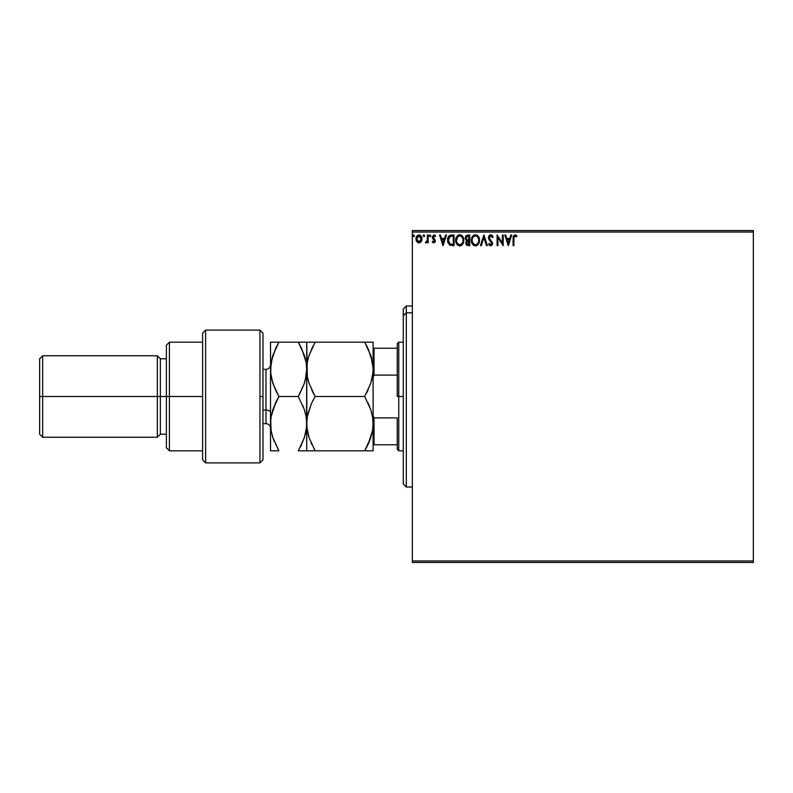 <?xml version="1.0" encoding="UTF-8"?>
<svg xmlns="http://www.w3.org/2000/svg" width="793" height="793" viewBox="0 0 793 793"><rect width="100%" height="100%" fill="white"/><g stroke="black" fill="none" stroke-linecap="round" stroke-linejoin="round"><path stroke-width="1.19" d="M412.34 562.475L753.35 562.475L412.34 562.475L412.34 232.032L753.35 232.032L753.35 560.968L412.34 560.968L412.34 562.475M753.35 230.525L412.34 230.525L412.34 560.968L753.35 560.968L753.35 562.475L753.35 232.032L412.34 232.032L412.34 230.525L753.35 230.525L753.35 232.032L753.35 230.525M421.172 241.627L421.916 238.197L420.29 235.283L417.663 235.283L416.166 237.523L416.434 241.003L418.327 242.817L420.756 242.143L421.955 238.891C421.975 236.701 420.984 235.372 418.972 234.916C416.969 235.372 415.978 236.701 415.998 238.891L416.791 241.637L418.972 242.906L421.172 241.627M427.377 235.045L428.19 235.045L427.377 235.045L427.189 240.557L425.345 242.638L426.446 242.777L427.377 241.637L427.377 242.767L428.19 242.767L428.19 235.045L428.19 242.767L428.19 235.045L427.377 235.045L427.249 240.289L425.345 242.638L425.96 242.906L427.377 241.637L427.377 242.767L428.19 242.767L427.377 242.767M433.821 242.906L435 242.232L435.347 240.576L433.127 236.671L434.058 235.858L435.169 236.671L435.635 235.957L433.959 234.916L432.274 236.75L432.512 238.336L434.534 240.735L433.94 241.934L432.72 241.141L432.244 241.806L432.919 242.539L433.821 242.906L435.367 240.884L433.057 237.107L434.058 235.858L435.169 236.671L435.635 235.957L433.959 234.916L432.244 237.147L434.554 240.913L433.761 241.954L432.72 241.141L432.244 241.806L433.821 242.906M451.366 235.055L448.441 236.631L447.658 241.657L449.611 245.057L454.052 245.612L454.052 235.045L451.594 235.045C448.779 235.432 447.43 237.147 447.549 240.2L449.938 245.235L454.052 245.612L454.052 235.045L454.052 245.612L452.446 245.612M467.642 235.045L469.753 235.045L466.135 235.59L465.174 238.475L466.819 240.745L465.848 242.678L466.423 244.908L469.753 245.612L469.753 235.045L469.753 245.612L469.753 235.045L467.642 235.045L465.154 238.049L466.819 240.745L465.828 242.995L468.266 245.612L469.753 245.612L468.266 245.612M481.341 245.612L480.459 245.612L483.839 235.045L480.459 245.612L481.341 245.612L483.908 237.603L486.476 245.612L487.358 245.612L483.978 235.045L487.358 245.612L483.978 235.045L480.459 245.612L481.341 245.612L483.908 237.603L486.476 245.612L487.358 245.612L486.476 245.612M502.395 235.045L502.395 242.906L497.112 235.045L497.112 245.612L497.925 245.612L497.925 237.731L503.208 245.612L503.208 235.045L502.395 235.045L503.208 235.045L502.395 235.045L502.395 242.906L497.112 235.045L497.112 245.612L497.925 245.612L497.925 237.731L503.208 245.612L503.208 235.045L503.03 245.612M513.904 238.584L514.32 236.215L515.311 235.908L516.6 236.81L517.016 235.997L515.024 234.778L513.299 236.136L513.091 245.612L513.904 245.612L513.904 238.584L515.034 235.858L516.6 236.81L517.016 235.997L515.024 234.778L513.091 238.475L513.091 245.612L513.904 245.612L513.904 238.584M510.851 235.045L511.733 235.045L508.353 245.612L511.733 235.045L510.851 235.045L509.77 238.435L506.796 238.435L505.716 235.045L504.834 235.045L508.214 245.612L511.733 235.045L510.851 235.045L509.77 238.435L506.796 238.435L505.716 235.045L504.834 235.045L508.214 245.612L504.834 235.045L505.716 235.045M490.679 234.778L489.013 235.749L488.448 237.642L488.964 239.516L491.571 242.737L491.085 244.69L490.143 244.66L489.212 243.441L488.577 244.095L490.619 245.88L492.056 245.057L492.483 242.995L489.529 238.693L489.35 237.018L490.738 235.858L492.394 237.622L493.048 237.087L491.957 235.293L490.679 234.778L488.448 237.642L491.7 243.461L490.629 244.799L489.212 243.441L488.577 244.095L490.619 245.88L492.503 243.421L489.261 237.652L490.738 235.858L492.394 237.622L493.048 237.087L490.679 234.778M479.507 240.289L478.07 236.066L476.365 234.916L474.492 234.916L471.904 237.553L471.607 242.232L473.679 245.364L475.969 245.85L478.566 243.927L479.507 240.289C479.547 237.276 478.189 235.442 475.433 234.778C472.678 235.462 471.329 237.315 471.379 240.338C471.329 243.382 472.697 245.235 475.493 245.88C478.229 245.166 479.567 243.302 479.507 240.289M463.796 240.289L462.369 236.066L460.664 234.916L458.79 234.916L456.203 237.553L455.896 242.232L457.967 245.364L460.267 245.85L462.854 243.927L463.796 240.289C463.836 237.276 462.478 235.442 459.722 234.778C456.976 235.462 455.628 237.315 455.678 240.338C455.618 243.382 456.996 245.235 459.791 245.88C462.517 245.166 463.855 243.302 463.796 240.289M445.587 235.045L446.469 235.045L443.079 245.612L446.469 235.045L445.587 235.045L444.496 238.435L441.532 238.435L440.442 235.045L439.56 235.045L442.95 245.612L446.469 235.045L445.587 235.045L444.496 238.435L441.532 238.435L440.442 235.045L439.56 235.045L442.95 245.612L439.56 235.045L440.442 235.045M430.004 234.916L430.758 235.799L429.935 234.936L429.439 236.096L430.589 236.373L430.758 235.799L430.084 236.671L430.758 235.799L430.084 236.671L429.409 235.799L430.084 236.671L429.409 235.799L430.084 234.916L429.409 235.799L430.084 234.916L430.758 235.799L430.084 236.671L429.409 235.799M423.175 235.799L423.849 234.916L424.533 235.799L423.849 234.916L424.533 235.799L423.849 236.671L423.175 235.799L423.849 234.916L424.533 235.799L423.849 236.671L423.175 235.799L423.849 234.916L424.533 235.799L423.849 236.671L423.175 235.799L423.849 234.916L424.533 235.799L424.364 235.214L423.184 235.64L424.146 236.592L424.533 235.799L423.849 236.671L424.533 235.799L423.849 236.671L423.175 235.789M413.619 234.916L414.372 235.799L413.549 234.936L413.054 236.096L414.204 236.373L414.372 235.799L413.698 236.671L414.372 235.799L413.698 236.671L413.024 235.799L413.698 236.671L413.024 235.799L413.698 234.916L413.024 235.799L413.698 234.916L414.372 235.799L413.698 236.671L413.024 235.799L413.698 234.916L414.372 235.799L413.698 236.671L413.024 235.799M513.904 245.612L513.091 245.612M513.091 237.979L513.16 236.889M515.331 234.807L516.61 235.551M517.016 235.997L516.6 236.81L515.837 236.185M516.6 236.81L515.559 236.017M508.283 243.064L507.143 239.516L509.423 239.516L508.283 243.064L507.143 239.516L509.423 239.516L508.283 243.064M497.925 245.612L497.112 245.612L497.3 235.045M491.323 234.897L491.947 235.293M492.384 235.789L493.048 237.087L492.394 237.622L492.126 237.048M491.045 235.908L490.461 235.888M489.628 236.443L490.411 235.898M489.281 237.325L489.707 239M491.928 241.548L492.503 243.639M492.394 244.284L492.056 245.057M489.549 245.463L489.043 244.888M488.577 244.095L489.212 243.441L490.867 244.769L491.7 243.461L491.145 242.024M490.708 241.568L490.203 241.042M489.866 240.685L489.241 239.932M488.746 239.07L488.448 237.642M488.577 236.651L488.805 236.086M489.717 235.045L490.411 234.797M492.681 236.284L491.521 234.986M479.378 241.706L479.131 242.698M479.279 242.172L478.566 243.917M478.298 244.323L475.493 245.88M471.577 242.123L471.399 240.814M472.925 235.947L473.976 235.124M473.639 235.323L474.957 234.807M479.091 237.801L477.227 235.313L479.071 237.751M476.434 245.731L477.703 244.978M472.945 244.74L474.016 245.552M475.265 235.868L475.463 235.858C477.654 236.413 478.734 237.89 478.694 240.289L478.655 239.545L478.694 240.289C478.744 242.708 477.664 244.214 475.463 244.799C473.243 244.244 472.152 242.757 472.192 240.338L472.192 240.338C472.142 237.9 473.233 236.403 475.463 235.858L476.613 236.136L475.463 235.858M477.049 236.413L477.971 237.474M477.921 237.394L478.575 239.03M478.278 242.539L477.634 243.649M474.026 244.343L472.38 241.855M475.076 244.769L474.353 244.531M472.37 238.812L472.797 237.692M476.563 244.522L475.84 244.769M478.09 242.945L476.89 244.333M478.655 241.052L478.516 241.806M466.978 245.374L466.195 244.551M466.016 244.145L465.878 243.59M465.828 242.995L466.155 244.482M465.887 242.361L466.562 240.983M466.631 240.656L466.096 240.319M466.145 235.58L465.491 236.463M467.721 240.021L468.534 240.061L467.246 239.932L465.967 238.049L468.019 236.136L468.95 236.136L468.95 240.061L467.394 239.982M467.949 244.522L466.641 242.975L468.534 241.141L467.781 241.211L468.95 241.141L468.95 244.531L467.414 244.413M466.294 239.228L466.106 237.256L466.006 238.524M466.908 236.304L467.404 236.175M466.998 244.115L466.72 243.58M468.534 241.141L468.95 244.531L468.108 244.531M462.854 243.917L463.419 242.698M462.597 244.313L461.139 245.562M460.822 245.701L462.002 244.978M455.896 242.242L456.064 242.787M455.876 242.133L455.727 241.3M455.727 239.387L455.806 238.881M457.224 235.937L458.275 235.124M461.536 235.323L462.815 236.671L461.516 235.313M462.844 236.71L463.36 237.751M463.39 237.811L462.815 236.671M463.568 238.406L463.261 237.513M457.244 244.74L457.967 245.364M456.669 238.812L456.49 240.338C456.431 237.9 457.521 236.403 459.752 235.858L459.752 235.858C461.952 236.413 463.023 237.89 462.983 240.289C463.033 242.708 461.962 244.214 459.752 244.799L457.264 243.253L459.752 244.799C457.541 244.244 456.451 242.757 456.49 240.338L457.878 236.641L457.085 237.692M459.94 235.868L460.505 235.967M462.983 240.289L462.943 239.545L462.983 240.289M462.864 239.03L462.943 239.536M461.338 236.413L462.26 237.474M460.862 244.522L460.138 244.769M462.577 242.539L461.189 244.333M462.943 241.052L462.815 241.806M447.807 242.341L448.055 243.074M447.549 240.2L447.658 238.802M449.016 235.908L449.78 235.382M450.097 244.105L448.362 240.2L450.186 236.403L453.239 236.136L453.239 244.531L449.74 243.857M449.78 236.641L452.367 236.136L449.78 236.631M452.109 244.522L451.524 244.482M448.362 240.2L448.471 238.931L448.362 240.2M448.451 241.389L448.382 240.794M449.056 243.064L448.779 242.539M448.848 237.771L448.471 238.931M443.019 243.064L441.879 239.516L444.149 239.516L443.019 243.064L441.879 239.516L444.149 239.516L443.019 243.064M432.244 241.806L432.72 241.141L433.94 241.934L434.554 240.913L432.512 238.336L432.274 236.75M432.928 241.419L433.761 241.954M434.505 241.26L433.543 239.417L434.554 240.913M432.512 238.336L432.244 237.147M434.366 234.966L434.931 235.214M435.635 235.957L434.96 236.383M433.84 235.888L435.169 236.671L434.058 235.858L433.256 237.841L435.367 240.884M434.058 235.858L433.256 237.841L433.117 236.691M430.758 235.799L430.084 236.671M427.377 241.637L425.96 242.906L425.345 242.638L426.228 241.934M425.96 242.906L425.345 242.638M427.12 240.814L427.358 238.891M427.368 238.178L427.377 237.642M427.368 238.306L427.358 238.971M427.328 239.635L427.249 240.289M423.561 234.996L423.214 235.491M420.419 242.43L419.636 242.817M418.317 242.817L417.782 242.599M416.454 241.032L416.206 240.388M416.186 240.338L416.038 239.605M416.008 238.544L416.057 238.049M419.338 234.936L420.141 235.194M421.232 236.274L421.539 236.829M421.678 237.186L421.916 238.197M421.916 239.625L421.361 241.32M421.529 240.993L421.777 240.319M421.142 238.881L421.024 237.86L421.142 238.881L418.982 241.954L416.811 238.881L418.982 235.858L421.133 239.139M418.466 241.875L417.296 240.804M416.93 239.912L416.84 239.397M417.455 236.701L418.01 236.165M416.93 237.86L417.316 236.909M419.487 235.937L420.409 236.592M468.019 236.136L468.95 236.136L468.534 240.061M462.567 238.069L462.805 238.782M457.264 243.253L456.669 241.855M452.367 236.136L453.239 236.136L453.239 244.531L452.704 244.531M449.849 243.947L449.215 243.312M448.779 242.529L448.59 241.964M449.116 237.325L449.591 236.79M420.637 236.909L421.024 237.86M406.303 312.829L406.303 305.969L406.303 312.829L412.34 312.829L406.303 312.829L406.303 487.031L406.303 312.829L403.29 315.614L406.303 312.829M403.29 308.983L403.29 315.614L403.29 308.983L406.303 305.969L412.34 305.969M403.29 484.017L403.29 315.614L403.29 484.017L406.303 487.031L412.34 487.031M397.253 348.216L397.253 396.5L398.76 396.5L398.76 342.179L398.76 396.5L403.29 396.5L398.76 396.5L398.76 450.82L398.76 396.5L397.253 396.5L397.253 343.686L397.253 348.216L373.116 348.216L374.018 348.216L374.018 375.109L397.253 375.109L374.018 375.109L374.018 348.216L397.253 348.216M397.253 417.891L397.253 449.314L397.253 417.891L374.018 417.891L373.116 415.552L374.018 417.891L374.018 444.784L397.253 444.784L374.018 444.784L374.018 417.891L397.253 417.891M373.116 377.448L374.018 375.109L373.116 377.448M373.116 444.784L374.018 444.784L373.116 444.784M307.971 413.49L311.738 402.973L315.128 396.5L311.748 402.973L315.128 396.5L364.711 396.5L370.767 383.306L372.958 372.898L373.116 369.34L372.512 376.368L370.777 383.287L364.711 396.5L315.128 396.5L309.092 383.376L307.347 376.477L306.722 369.34L307.327 362.312L309.062 355.393L315.128 342.179L364.711 342.179L370.747 355.304L373.116 368.031M373.116 424.969L372.522 416.682M259.945 396.5L259.945 462.894L259.945 330.106L259.945 396.5L262.969 396.5L259.945 396.5M262.969 459.742L262.969 333.129L259.945 330.106L205.625 330.106L202.612 333.129L202.612 459.871L205.625 462.894L205.625 330.106L205.625 462.894L259.945 462.894L262.969 459.871L262.969 333.258M202.612 459.563L202.612 396.5L166.391 396.5L166.391 447.797L166.391 396.5L160.364 396.5L160.364 358.783L160.364 396.5L157.341 396.5L157.341 437.24L157.341 396.5L42.663 396.5L42.663 355.76L42.663 396.5L39.65 396.5L39.65 434.217L39.65 358.783L39.65 396.5L157.341 396.5L157.341 355.76L157.341 396.5L166.391 396.5L166.391 345.203L166.391 396.5L169.415 396.5L169.415 342.179L169.415 396.5L202.612 396.5L202.612 333.268M169.415 396.5L169.415 450.82L169.415 396.5M160.364 396.5L160.364 434.217L160.364 396.5M42.663 396.5L42.663 437.24L42.663 396.5M265.982 382.92L265.982 410.08L262.969 410.08L265.982 410.08L265.982 423.66L265.982 410.08A4.53 2.26 180 0 1 270.512 412.34A4.53 2.26 0 0 0 265.982 410.08L265.982 369.34L262.969 369.34M366.148 342.179L306.722 342.179L309.072 342.179L306.722 342.179L307.337 376.447L306.722 369.34L307.347 376.477L309.072 383.326L315.128 396.5M371.045 410.546L372.502 416.583L373.116 423.66L373.116 369.34L372.492 362.232L373.116 369.34L373.116 342.179L364.711 342.179L368.091 348.652L364.711 342.179M371.362 357.306L370.757 355.333M368.23 348.94L372.492 362.203M311.352 342.179L315.128 342.179L309.062 355.373L307.327 362.282L309.062 355.393L313.185 345.718M308.467 381.374L308.051 379.827M371.739 379.976L372.502 376.397L370.777 383.287L364.711 396.5L370.767 409.694L372.502 416.583L373.116 423.66L372.502 430.758L370.767 437.647L364.711 450.82L368.091 444.348L364.711 450.82L373.116 450.82L372.512 450.82L373.116 450.82L373.116 423.66L372.502 430.758L368.091 444.348L370.757 437.657M368.101 402.983L369.707 406.75M311.302 403.944L307.337 416.563L306.722 423.66L307.317 430.619M308.794 436.774L307.337 430.738L306.722 423.66L306.722 450.82L364.711 450.82L315.128 450.82L309.062 437.627L306.881 427.219L306.722 369.34L307.337 362.262L306.722 369.34L306.564 427.239L304.373 437.647L300.329 447.143M311.738 444.338L311.025 442.742M368.537 443.376L370.757 437.677M372.492 430.797L371.828 433.969M313.681 450.82L307.347 450.82L315.128 450.82L309.062 437.627M314.068 448.947L315.128 450.82M307.347 416.523L306.931 419.547M312.977 400.435L311.748 402.963M311.768 390.087L313.969 394.438M308.18 358.357L307.337 362.262M312.065 347.968L311.768 348.603M311.748 342.179L309.092 342.179M367.446 445.696L364.711 450.82L370.757 450.82M372.502 376.417L373.116 369.34L373.116 450.82L372.512 450.82M372.908 427.774L372.958 427.258M370.777 409.713L364.711 396.5M366.673 392.912L368.081 390.047M371.768 358.823L370.767 355.353M373.116 369.34L373.116 342.179M305.196 380.571L306.722 369.34L306.722 342.179L298.317 342.179L304.353 355.304L306.098 362.203L306.722 369.34L306.118 376.368L304.383 383.287L298.317 396.5L304.383 409.694L306.108 416.593L306.722 423.66L306.128 416.682M301.756 348.771L298.317 342.179L270.512 342.179L270.512 369.34L270.512 342.179L272.861 342.179M305.364 358.753L304.363 355.323L306.098 362.203L306.722 369.34L306.108 362.232L301.736 348.722M304.353 342.179L301.707 342.179L304.353 342.179M299.764 342.179L301.697 342.179L298.317 342.179L301.697 348.652M304.819 411.101L302.956 405.847M304.383 409.713L306.108 416.593L306.722 423.66L306.108 430.758L304.373 437.647L298.317 450.82L306.722 450.82L306.118 450.82L306.722 450.82L306.722 423.66M303.917 384.655L306.108 376.407L304.383 383.287L299.397 394.577M305.474 433.811L306.108 430.768M306.514 427.814L306.564 427.239M302.093 450.82L304.353 450.82M277.471 450.82L270.512 450.82L270.512 369.34L270.512 450.82L278.908 450.82L272.851 437.627L271.117 430.728L270.512 423.66L271.127 416.563L272.861 409.674L278.908 396.5L272.871 383.376L270.671 372.928L271.107 362.312L272.842 355.393L278.908 342.179L275.538 348.642M272.237 357.385L270.512 369.34L271.127 376.447L272.871 383.356L271.127 376.477L270.512 369.34L271.127 376.437M273.337 353.956L271.117 362.292L275.528 348.662M275.141 342.179L270.512 342.179M270.72 419.507L271.097 430.619M271.771 413.46L271.127 416.553L275.528 402.973L272.871 409.624L278.908 396.5L275.528 402.973M275.528 390.027L278.908 396.5L275.528 390.027L271.86 379.887M272.544 436.665L274.249 441.404M278.373 449.879L272.851 437.627L271.117 430.728L270.512 423.66L271.127 416.563M272.871 450.82L278.908 450.82M276.341 401.288L275.885 402.229M300.894 446.033L301.35 445.091M271.117 362.272L270.512 369.34M306.108 376.407L306.722 369.34M306.722 342.179L306.118 342.179L306.722 342.179M298.317 342.179L275.528 342.179M298.317 396.5L278.908 396.5L298.317 396.5L304.383 409.694M306.722 450.82L306.118 450.82M270.512 450.82L272.842 450.82M298.317 450.82L301.697 450.82M397.253 343.686L398.76 342.179L403.29 342.179M403.29 450.82L398.76 450.82L397.253 449.314M202.612 342.179L169.415 342.179L166.391 345.203M39.65 358.783L42.663 355.76L157.341 355.76L160.364 358.783L166.391 358.783M202.612 450.82L169.415 450.82L166.391 447.797M166.391 434.217L160.364 434.217L157.341 437.24L42.663 437.24L39.65 434.217M262.969 423.66L265.982 423.66C268.728 423.928 270.235 425.435 270.512 428.19M265.982 369.34C268.728 369.072 270.235 367.565 270.512 364.81"/></g></svg>
